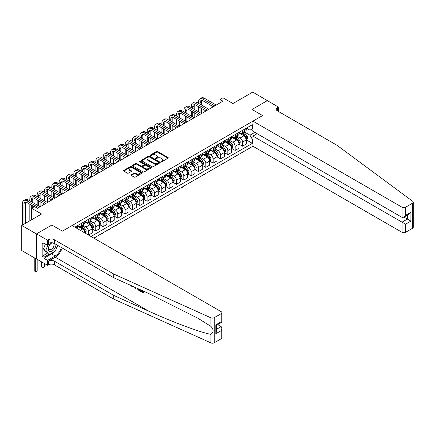 <?xml version="1.0" encoding="UTF-8"?>
<svg xmlns="http://www.w3.org/2000/svg" width="435" height="435" viewBox="0 0 435 435"><rect width="100%" height="100%" fill="white"/><g stroke="black" fill="none" stroke-linecap="round" stroke-linejoin="round"><path stroke-width="0.65" d="M161.102 161.706A0.571 0.332 0 0 0 161.912 161.706L168.035 158.171A0.816 0.473 0 0 0 168.269 157.84A0.816 0.473 0 0 0 168.035 157.508L157.66 151.516A0.816 0.473 0 0 0 156.508 151.516L150.385 155.05A0.571 0.332 0 0 0 151.19 155.518L151.984 155.061A2.61 1.506 0 0 1 155.67 155.061L156.535 155.561A2.61 1.506 0 0 1 157.301 156.622A2.61 1.506 0 0 1 156.535 157.688L155.746 158.144A0.571 0.332 0 0 0 156.551 158.612L157.345 158.155A2.61 1.506 0 0 1 161.032 158.155L161.896 158.655A2.61 1.506 0 0 1 162.657 159.716A2.61 1.506 0 0 1 161.896 160.781L161.102 161.238A0.571 0.332 0 0 0 161.102 161.706L161.102 161.238M131.212 174.739A0.816 0.473 0 0 0 130.973 175.071A0.816 0.473 0 0 0 131.212 175.403L134.121 177.083A0.816 0.473 0 0 0 135.274 177.083L142.071 173.157A0.816 0.473 0 0 0 142.31 172.825A0.816 0.473 0 0 0 142.071 172.494L131.702 166.507A0.816 0.473 0 0 0 130.549 166.507L123.747 170.433A0.816 0.473 0 0 0 123.513 170.765A0.816 0.473 0 0 0 123.747 171.096L127.265 173.125A0.816 0.473 0 0 0 128.417 173.125L131.326 171.444A0.816 0.473 0 0 0 131.566 171.113A0.816 0.473 0 0 0 131.326 170.781L129.581 169.775A2.18 1.256 0 0 1 128.945 168.883A2.18 1.256 0 0 1 130.293 167.72A2.18 1.256 0 0 1 132.664 167.992L139.494 171.934A2.18 1.256 0 0 1 140.135 172.825A2.18 1.256 0 0 1 138.787 173.989A2.18 1.256 0 0 1 136.411 173.717L135.274 173.059A0.816 0.473 0 0 0 134.121 173.059L131.212 174.739L131.212 175.403M267.433 100.708L252.757 92.095L232.942 103.535L222.965 97.772L220.028 99.468L222.965 101.165L37.453 208.267L34.517 206.571L31.581 208.267L31.581 219.789M36.426 233.938L36.545 258.955L36.545 233.872L51.836 225.042L36.426 233.938L21.75 225.466L41.564 214.025L31.581 208.267M267.433 100.572L252.023 109.468L262.588 115.569L62.401 231.143L51.836 225.042L62.401 231.143L72.058 225.569L221.17 311.656A2.49 1.435 0 0 1 221.899 312.673A2.49 1.435 0 0 1 221.17 313.689L214.216 317.708L214.216 342.785A2.49 1.435 180 0 1 210.926 342.905L113.742 299.117L54.304 264.801A4.149 2.398 0 0 0 48.432 264.801L47.551 265.306L36.545 258.955M152.043 166.735A0.816 0.473 0 0 0 153.196 166.735L159.993 162.81A0.816 0.473 0 0 0 160.232 162.478A0.816 0.473 0 0 0 159.993 162.146L149.624 156.16A0.816 0.473 0 0 0 148.471 156.16L141.669 160.085A0.816 0.473 0 0 0 141.429 160.417A0.816 0.473 0 0 0 141.669 160.749L152.043 166.735M139.912 161.831A0.571 0.332 0 0 1 140.489 161.907L151.021 167.992L144.235 171.912A0.816 0.473 0 0 1 143.082 171.912L132.708 165.925L132.708 165.256A0.816 0.473 0 0 0 132.468 165.588A0.816 0.473 0 0 0 132.708 165.925M132.708 165.256L135.622 163.576A0.816 0.473 0 0 1 136.769 163.576L140.978 166.007A0.816 0.473 0 0 0 142.131 166.007L144.061 164.892A0.816 0.473 0 0 0 144.3 164.56A0.816 0.473 0 0 0 144.061 164.223L139.684 161.695A0.571 0.332 0 0 1 140.489 161.233L151.032 167.317A0.816 0.473 0 0 1 151.271 167.654A0.816 0.473 0 0 1 151.032 167.986L151.032 167.317M36.426 259.021L21.75 250.549L21.75 225.466M93.781 238.108L252.931 146.225L402.043 232.312L402.043 222.176L407.383 219.093L407.383 215.124M246.417 128.124L249.967 130.174L252.316 128.82L252.316 124.72L74.847 227.179M252.316 128.82L252.931 128.466M252.931 138.901L252.316 139.26L249.967 135.193L244.127 131.821M246.417 139.956L252.316 143.36L252.316 139.26M252.316 143.36L90.991 236.499M220.028 99.468L220.028 102.856M251.202 129.461L252.931 130.462M249.967 135.193L254.839 132.376M84.885 232.975A3.322 1.919 -120 0 0 82.541 229.006L77.55 226.129M88.408 235.009L88.408 231.039A3.322 1.919 -120 0 0 86.059 226.972L82.688 225.025M88.528 235.074L92.225 232.942L92.225 228.837A3.322 1.919 -120 0 0 89.876 224.77L84.885 221.888M92.312 228.924L95.749 230.909L95.749 226.804A3.322 1.919 -120 0 0 93.4 222.736L90.029 220.79M95.749 230.909L99.566 228.701L99.566 224.601A3.322 1.919 -120 0 0 97.217 220.534L92.225 217.652M99.653 224.688L103.084 226.668L103.084 222.568A3.322 1.919 -120 0 0 100.741 218.5L97.364 216.554M103.084 226.668L106.901 224.465L106.901 220.366A3.322 1.919 -120 0 0 104.552 216.298L99.566 213.416M106.988 220.453L110.425 222.432L110.425 218.332A3.322 1.919 -120 0 0 108.076 214.265L104.704 212.318M110.425 222.432L114.242 220.23L114.242 216.13A3.322 1.919 -120 0 0 111.893 212.062L106.901 209.181M114.329 216.211L117.76 218.196L117.76 214.096A3.322 1.919 -120 0 0 115.416 210.029L112.045 208.082M117.76 218.196L121.577 215.994L121.577 211.894A3.322 1.919 -120 0 0 119.228 207.827L114.242 204.945M121.664 211.975L125.101 213.96L125.101 209.86A3.322 1.919 -120 0 0 122.752 205.793L119.38 203.846M125.101 213.96L128.918 211.758L128.918 207.658A3.322 1.919 -120 0 0 126.569 203.591L121.577 200.709M129.005 207.74L132.441 209.724L132.441 205.624A3.322 1.919 -120 0 0 130.092 201.557L126.721 199.611M132.441 209.724L136.253 207.522L136.253 203.417A3.322 1.919 -120 0 0 133.904 199.35L128.918 196.473M136.345 203.504L139.776 205.489L139.776 201.383A3.322 1.919 -120 0 0 137.427 197.316L134.056 195.369M139.776 205.489L143.593 203.281L143.593 199.181A3.322 1.919 -120 0 0 141.244 195.114L136.253 192.232M143.68 199.268L147.117 201.247L147.117 197.147A3.322 1.919 -120 0 0 144.768 193.08L141.397 191.134M147.117 201.247L150.929 199.045L150.929 194.945A3.322 1.919 -120 0 0 148.585 190.878L143.593 187.996M151.021 195.032L154.452 197.011L154.452 192.912A3.322 1.919 -120 0 0 152.103 188.844L148.732 186.898M154.452 197.011L158.269 194.809L158.269 190.709A3.322 1.919 -120 0 0 155.92 186.642L150.929 183.76M158.356 190.791L161.793 192.776L161.793 188.676A3.322 1.919 -120 0 0 159.444 184.609L156.073 182.662M161.793 192.776L165.61 190.573L165.61 186.474A3.322 1.919 -120 0 0 163.261 182.406L158.269 179.524M165.697 186.555L169.128 188.54L169.128 184.44A3.322 1.919 -120 0 0 166.779 180.373L163.408 178.426M169.128 188.54L172.945 186.338L172.945 182.238A3.322 1.919 -120 0 0 170.596 178.171L165.61 175.289M173.032 182.319L176.469 184.304L176.469 180.204A3.322 1.919 -120 0 0 174.12 176.137L170.748 174.19M176.469 184.304L180.286 182.102L180.286 177.997A3.322 1.919 -120 0 0 177.937 173.929L172.945 171.053M180.373 178.084L183.804 180.068L183.804 175.963A3.322 1.919 -120 0 0 181.46 171.896L178.084 169.949M183.804 180.068L187.621 177.866L187.621 173.761A3.322 1.919 -120 0 0 185.272 169.693L180.286 166.812M187.708 173.848L191.144 175.832L191.144 171.727A3.322 1.919 -120 0 0 188.795 167.66L185.424 165.713M191.144 175.832L194.962 173.625L194.962 169.525A3.322 1.919 -120 0 0 192.613 165.458L187.621 162.576M195.049 169.612L198.48 171.591L198.48 167.491A3.322 1.919 -120 0 0 196.136 163.424L192.765 161.477M198.48 171.591L202.297 169.389L202.297 165.289A3.322 1.919 -120 0 0 199.948 161.222L194.962 158.34M202.384 165.376L205.82 167.355L205.82 163.255A3.322 1.919 -120 0 0 203.471 159.188L200.1 157.242M205.82 167.355L209.637 165.153L209.637 161.053A3.322 1.919 -120 0 0 207.288 156.986L202.297 154.104M209.724 161.135L213.161 163.12L213.161 159.02A3.322 1.919 -120 0 0 210.812 154.952L207.441 153.006M213.161 163.12L216.973 160.917L216.973 156.817A3.322 1.919 -120 0 0 214.624 152.75L209.637 149.868M217.065 156.899L220.496 158.884L220.496 154.784A3.322 1.919 -120 0 0 218.147 150.717L214.776 148.77M220.496 158.884L224.313 156.682L224.313 152.582A3.322 1.919 -120 0 0 221.964 148.514L216.973 145.633M224.4 152.663L227.837 154.648L227.837 150.548A3.322 1.919 -120 0 0 225.488 146.481L222.116 144.534M227.837 154.648L231.648 152.446L231.648 148.34A3.322 1.919 -120 0 0 229.305 144.273L224.313 141.397M231.741 148.427L235.172 150.412L235.172 146.307A3.322 1.919 -120 0 0 232.823 142.24L229.452 140.293M235.172 150.412L238.989 148.204L238.989 144.105A3.322 1.919 -120 0 0 236.64 140.037L231.648 137.155M239.076 144.192L242.512 146.171L242.512 142.071A3.322 1.919 -120 0 0 240.163 138.004L236.792 136.057M242.512 146.171L246.33 143.969L246.33 139.869A3.322 1.919 -120 0 0 243.981 135.802L238.989 132.92M239.076 132.36L240.163 132.99A3.322 1.919 -120 0 0 241.822 133.153A3.322 1.919 -120 0 0 242.512 131.631L242.512 130.38M231.741 136.601L232.823 137.226A3.322 1.919 -120 0 0 234.487 137.389A3.322 1.919 -120 0 0 235.172 135.872L235.172 134.616M224.4 140.837L225.488 141.462A3.322 1.919 -120 0 0 227.146 141.625A3.322 1.919 -120 0 0 227.837 140.108L227.837 138.852M217.065 145.072L218.147 145.698A3.322 1.919 -120 0 0 219.811 145.861A3.322 1.919 -120 0 0 220.496 144.344L220.496 143.088M209.724 149.308L210.812 149.934A3.322 1.919 -120 0 0 212.47 150.102A3.322 1.919 -120 0 0 213.161 148.58L213.161 147.324M202.384 153.544L203.471 154.169A3.322 1.919 -120 0 0 205.135 154.338A3.322 1.919 -120 0 0 205.82 152.815L205.82 151.559M195.049 157.78L196.136 158.411A3.322 1.919 -120 0 0 197.794 158.574A3.322 1.919 -120 0 0 198.48 157.051L198.48 155.801M187.708 162.016L188.795 162.647A3.322 1.919 -120 0 0 190.454 162.81A3.322 1.919 -120 0 0 191.144 161.287L191.144 160.036M180.373 166.257L181.46 166.882A3.322 1.919 -120 0 0 183.119 167.045A3.322 1.919 -120 0 0 183.804 165.528L183.804 164.272M173.032 170.493L174.12 171.118A3.322 1.919 -120 0 0 175.778 171.281A3.322 1.919 -120 0 0 176.469 169.764L176.469 168.508M165.697 174.729L166.779 175.354A3.322 1.919 -120 0 0 168.443 175.517A3.322 1.919 -120 0 0 169.128 174L169.128 172.744M158.356 178.964L159.444 179.59A3.322 1.919 -120 0 0 161.102 179.758A3.322 1.919 -120 0 0 161.793 178.236L161.793 176.98M151.021 183.2L152.103 183.831A3.322 1.919 -120 0 0 153.767 183.994A3.322 1.919 -120 0 0 154.452 182.472L154.452 181.221M143.68 187.436L144.768 188.067A3.322 1.919 -120 0 0 146.426 188.23A3.322 1.919 -120 0 0 147.117 186.707L147.117 185.457M136.345 191.677L137.427 192.303A3.322 1.919 -120 0 0 139.091 192.466A3.322 1.919 -120 0 0 139.776 190.949L139.776 189.693M129.005 195.913L130.092 196.538A3.322 1.919 -120 0 0 131.751 196.702A3.322 1.919 -120 0 0 132.441 195.184L132.441 193.928M121.664 200.149L122.752 200.774A3.322 1.919 -120 0 0 124.415 200.937A3.322 1.919 -120 0 0 125.101 199.42L125.101 198.164M114.329 204.385L115.416 205.01A3.322 1.919 -120 0 0 117.075 205.179A3.322 1.919 -120 0 0 117.76 203.656L117.76 202.4M106.988 208.621L108.076 209.246A3.322 1.919 -120 0 0 109.734 209.414A3.322 1.919 -120 0 0 110.425 207.892L110.425 206.636M99.653 212.856L100.741 213.487A3.322 1.919 -120 0 0 102.399 213.65A3.322 1.919 -120 0 0 103.084 212.128L103.084 210.877M92.312 217.092L93.4 217.723A3.322 1.919 -120 0 0 95.058 217.886A3.322 1.919 -120 0 0 95.749 216.364L95.749 215.113M84.977 221.333L86.059 221.959A3.322 1.919 -120 0 0 87.723 222.122A3.322 1.919 -120 0 0 88.408 220.605L88.408 219.349M77.637 225.569L78.724 226.195A3.322 1.919 -120 0 0 80.383 226.358A3.322 1.919 -120 0 0 81.073 224.841L81.073 223.585M241.822 133.153L245.639 130.951A3.322 1.919 -120 0 0 246.33 129.429L246.33 128.178M234.487 137.389L238.298 135.187A3.322 1.919 -120 0 0 238.989 133.665L238.989 132.414M227.146 141.625L230.963 139.423A3.322 1.919 -120 0 0 231.648 137.906L231.648 136.65M219.811 145.861L223.623 143.659A3.322 1.919 -120 0 0 224.313 142.142L224.313 140.886M212.47 150.102L216.287 147.895A3.322 1.919 -120 0 0 216.973 146.377L216.973 145.121M205.135 154.338L208.947 152.136A3.322 1.919 -120 0 0 209.637 150.613L209.637 149.357M197.794 158.574L201.612 156.372A3.322 1.919 -120 0 0 202.297 154.849L202.297 153.593M190.454 162.81L194.271 160.607A3.322 1.919 -120 0 0 194.962 159.085L194.962 157.834M183.119 167.045L186.936 164.843A3.322 1.919 -120 0 0 187.621 163.321L187.621 162.07M175.778 171.281L179.595 169.079A3.322 1.919 -120 0 0 180.286 167.562L180.286 166.306M168.443 175.517L172.26 173.315A3.322 1.919 -120 0 0 172.945 171.798L172.945 170.542M161.102 179.758L164.919 177.551A3.322 1.919 -120 0 0 165.61 176.034L165.61 174.778M153.767 183.994L157.579 181.792A3.322 1.919 -120 0 0 158.269 180.269L158.269 179.013M146.426 188.23L150.244 186.028A3.322 1.919 -120 0 0 150.929 184.505L150.929 183.255M139.091 192.466L142.903 190.264A3.322 1.919 -120 0 0 143.593 188.741L143.593 187.49M131.751 196.702L135.568 194.499A3.322 1.919 -120 0 0 136.253 192.977L136.253 191.726M124.415 200.937L128.227 198.735A3.322 1.919 -120 0 0 128.918 197.218L128.918 195.962M117.075 205.179L120.892 202.971A3.322 1.919 -120 0 0 121.577 201.454L121.577 200.198M109.734 209.414L113.551 207.212A3.322 1.919 -120 0 0 114.242 205.69L114.242 204.434M102.399 213.65L106.216 211.448A3.322 1.919 -120 0 0 106.901 209.926L106.901 208.669M95.058 217.886L98.875 215.684A3.322 1.919 -120 0 0 99.566 214.161L99.566 212.911M87.723 222.122L91.54 219.92A3.322 1.919 -120 0 0 92.225 218.397L92.225 217.147M80.383 226.358L84.2 224.155A3.322 1.919 -120 0 0 84.885 222.638L84.885 221.382M76.908 228.364A3.322 1.919 -120 0 0 77.55 226.874L77.55 225.618M161.331 161.787L161.896 161.461A2.61 1.506 0 0 0 162.657 160.395L162.657 159.716M157.301 156.622L157.301 157.301A2.61 1.506 0 0 1 156.535 158.367L155.975 158.693M168.024 158.177L157.66 152.196A0.816 0.473 0 0 0 156.508 152.196L150.613 155.6M159.982 162.82L149.624 156.834A0.816 0.473 0 0 0 148.471 156.834L141.679 160.754L141.669 160.085M158.552 162.712A0.571 0.332 0 0 0 158.552 162.244L149.45 156.992A0.571 0.332 0 0 0 148.645 156.992L147.808 157.47A2.61 1.506 0 0 0 147.041 158.536A2.61 1.506 0 0 0 147.808 159.601L154.028 163.196A2.61 1.506 0 0 0 157.72 163.196L158.552 162.712L158.552 163.391A0.571 0.332 0 0 0 158.721 163.158L158.721 162.478M147.041 158.536L147.041 159.215A2.61 1.506 0 0 0 147.808 160.281L147.808 159.601M158.552 163.391L157.72 163.87A2.61 1.506 0 0 1 154.028 163.87L147.808 160.281M132.719 165.931L135.622 164.256L135.622 163.576M144.3 164.56L144.3 165.235A0.816 0.473 0 0 1 144.061 165.572L142.131 166.681A0.816 0.473 0 0 1 140.978 166.681L136.769 164.256A0.816 0.473 0 0 0 135.622 164.256M145.344 168.524A2.18 1.256 0 0 0 147.721 168.796A2.18 1.256 0 0 0 149.064 167.638A2.18 1.256 0 0 0 148.427 166.746L146.019 165.36A0.816 0.473 0 0 0 144.866 165.36L142.936 166.469A0.816 0.473 0 0 0 142.702 166.806A0.816 0.473 0 0 0 142.936 167.138L145.344 168.524L145.344 169.204A2.18 1.256 0 0 0 147.721 169.476A2.18 1.256 0 0 0 149.064 168.312L149.064 167.638M142.702 166.806L142.702 167.48A0.816 0.473 0 0 0 142.936 167.818L142.936 167.138M145.344 169.204L142.936 167.818M140.135 172.825L140.135 173.505A2.18 1.256 0 0 1 138.787 174.669A2.18 1.256 0 0 1 136.411 174.392L135.274 173.739A0.816 0.473 0 0 0 134.121 173.739L131.223 175.408M128.945 168.883L128.945 169.563A2.18 1.256 0 0 0 129.581 170.449L129.581 169.775M131.326 170.781L131.326 171.444L129.581 170.449M142.06 173.163L131.702 167.181A0.816 0.473 0 0 0 130.549 167.181L123.757 171.102L123.747 170.433M246.33 140.005L247.031 139.597L247.618 137.906A2.202 1.272 -120 0 0 246.917 136.03L244.519 132.827A6.351 3.665 -120 0 0 243.823 131.995M241.441 134.333A6.351 3.665 -120 0 0 240.136 132.974M245.726 138.406L246.433 137.998A2.202 1.272 -120 0 0 245.802 136.672L243.404 133.474A6.351 3.665 -120 0 0 242.708 132.642M242.116 132.985A5.274 3.045 60 0 1 242.986 133.969L245.014 136.677M242.007 133.05A6.351 3.665 60 0 1 242.697 133.877L244.291 136.008M213.199 169.166L211.807 170.308L211.513 170.134M211.807 169.965L211.807 170.308M198.599 103.367L198.599 101.67A6.226 3.594 60 0 1 199.888 98.821L201.356 97.973A6.226 3.594 60 0 1 204.472 98.283L216.211 105.058M199.888 98.821A6.226 3.594 60 0 1 203.004 99.131L214.743 105.906M213.275 106.754L203.004 100.822A4.149 2.398 -120 0 0 200.926 100.621A4.149 2.398 -120 0 0 200.067 102.519L200.067 104.215M201.796 100.425A4.149 2.398 -120 0 0 201.535 101.67L201.535 105.058M200.067 107.603L200.067 112.687M201.535 108.451L201.535 113.535L189.796 106.754L188.328 107.603L200.067 114.383M198.599 111.838L198.599 106.754M413.25 202.199L413.25 227.282A2.49 1.435 180 0 1 412.521 228.299L412.521 203.216A2.49 1.435 0 0 0 413.25 202.199A2.49 1.435 0 0 0 412.723 201.313L336.88 145.208L277.443 110.892A4.149 2.398 180 0 1 276.225 109.196A4.149 2.398 180 0 1 277.443 107.499L278.324 106.994L267.313 100.637L252.023 109.468L262.588 115.569L252.931 121.142L252.931 131.278L402.043 217.364L402.043 207.234A2.49 1.435 0 0 0 405.567 207.234L412.521 203.216M257.101 133.681L252.931 136.09L405.567 224.21L405.567 232.312L412.521 228.299M252.931 136.09L252.931 146.225M278.324 106.994L278.324 111.398M252.931 121.142L402.043 207.234M405.567 232.312A2.49 1.435 180 0 1 402.043 232.312M403.946 217.108L410.906 221.127L405.567 224.21M405.567 207.234L405.567 215.33L403.805 217.19L402.043 217.364M405.567 215.33L410.906 212.247L409.145 214.107L403.805 217.19M142.702 291.733L141.065 290.787L140.717 290.988L142.702 292.135L142.702 290.885L142 290.477M143.202 291.02L143.197 292.891L143.463 292.739A10.815 6.242 120 0 0 143.648 291.222M139.95 289.552L139.95 291.015L140.211 290.863A10.815 6.242 120 0 0 140.369 289.743M113.742 299.117L113.742 295.403L54.304 261.087A4.149 2.398 0 0 0 48.432 261.087L55.212 257.172A10.815 6.242 120 0 0 62.172 247.977M113.742 295.403L148.765 311.183C173.386 322.384 200.568 332.514 210.926 334.346C213.802 332.155 213.802 329.502 210.926 326.38L198.007 318.3L148.765 293.527L113.742 277.748L54.304 243.431A4.149 2.398 0 0 0 48.432 243.431L48.432 239.718L47.551 240.229L36.545 233.872M135.834 287.698L135.508 288.454L136.057 287.801M113.742 277.748L113.742 274.034L54.304 239.718A4.149 2.398 0 0 0 48.432 239.718M221.17 338.773L221.17 330.671L221.899 328.218L221.899 337.756A2.49 1.435 180 0 1 221.17 338.773L214.216 342.785M210.926 326.38L210.926 317.822L113.742 274.034M54.19 251.783A9.342 5.394 -60 0 1 51.602 253.888L43.94 258.308L43.94 257.226L48.611 254.529M44.881 243.6L43.94 244.144L42.179 243.127L42.179 256.21L43.94 257.226M43.94 244.144L43.94 243.056L47.551 245.139L47.551 240.229M47.551 265.306L47.551 260.391L55.212 255.97A9.342 5.394 120 0 0 61.378 247.515M43.94 258.308L47.551 260.391M217.734 324.619L221.17 326.603L221.899 328.218M51.716 242.735L47.551 245.139M210.926 317.822A2.49 1.435 0 0 0 214.216 317.708M57.768 245.432A9.342 5.394 -60 0 1 56.044 249.337M42.179 256.21L46.849 253.513M221.17 330.671L215.831 333.754L216.559 331.301L216.559 325.298L221.899 322.21L221.899 312.673M215.831 333.754L215.831 324.874C216.782 325.423 216.782 325.423 215.831 324.874L221.17 321.791C222.122 322.34 222.122 322.34 221.17 321.791L221.17 313.689M131.723 285.849L132.077 286.007M132.963 286.409L131.734 286.322L130.815 285.442M135.508 288.454L134.948 288.128L134.676 287.182M134.97 286.866L135.231 287.823L135.47 287.209M139.95 291.015L138.123 289.9L137.177 288.307M137.667 288.525L138.156 289.427L139.45 290.259L139.45 289.329M138.156 289.427L138.515 289.221L139.086 289.645L138.738 289.846M139.45 289.857L139.086 289.645M143.197 292.891L140.717 291.461L140.717 290.988M238.989 144.241L239.696 143.833L240.278 142.142A2.202 1.272 -120 0 0 239.576 140.266L237.178 137.063A6.351 3.665 -120 0 0 236.488 136.237M234.101 138.575A6.351 3.665 -120 0 0 232.801 137.21M238.385 142.642L239.092 142.234A2.202 1.272 -120 0 0 238.462 140.913L236.064 137.71A6.351 3.665 -120 0 0 235.373 136.878M234.78 137.221A5.274 3.045 60 0 1 235.645 138.205L237.673 140.913M234.666 137.286A6.351 3.665 60 0 1 235.362 138.112L236.955 140.244M205.858 173.402L204.472 174.544L204.178 174.375M204.472 174.201L204.472 174.544M231.648 148.476L232.355 148.074L232.942 146.377A2.202 1.272 -120 0 0 232.241 144.502L229.843 141.299A6.351 3.665 -120 0 0 229.147 140.472M226.76 142.81A6.351 3.665 -120 0 0 225.46 141.446M231.05 146.878L231.752 146.47A2.202 1.272 -120 0 0 231.126 145.149L228.728 141.946A6.351 3.665 -120 0 0 228.032 141.114M227.44 141.457A5.274 3.045 60 0 1 228.31 142.441L230.338 145.149M227.331 141.522A6.351 3.665 60 0 1 228.022 142.354L229.615 144.48M198.523 177.638L197.718 178.442L196.837 178.611M197.131 178.437L197.131 178.78M224.313 152.712L225.015 152.31L225.602 150.613A2.202 1.272 -120 0 0 224.9 148.737L222.502 145.54A6.351 3.665 -120 0 0 221.812 144.708M219.425 147.046A6.351 3.665 -120 0 0 218.125 145.687M223.71 151.114L224.416 150.706A2.202 1.272 -120 0 0 223.786 149.384L221.388 146.182A6.351 3.665 -120 0 0 220.697 145.35M220.105 145.692A5.274 3.045 60 0 1 220.969 146.677L222.997 149.384M219.99 145.758A6.351 3.665 60 0 1 220.681 146.59L222.28 148.716M191.183 181.874L190.383 182.678L189.502 182.847M189.796 182.678L189.796 183.015M191.264 107.603L191.264 105.906A6.226 3.594 60 0 1 192.553 103.057L194.021 102.209A6.226 3.594 60 0 1 197.131 102.519L208.871 109.299M192.553 103.057A6.226 3.594 60 0 1 195.663 103.367L207.408 110.142M205.94 110.99L195.663 105.058A4.149 2.398 -120 0 0 193.591 104.857A4.149 2.398 -120 0 0 192.727 106.754L192.727 108.451M194.456 104.661A4.149 2.398 -120 0 0 194.195 105.906L194.195 109.299M192.727 111.838L192.727 116.923M194.195 112.687L194.195 117.771L182.455 110.99L180.987 111.838L192.727 118.619M191.264 116.074L191.264 110.99M198.599 115.226L188.328 109.299A4.149 2.398 -120 0 0 186.251 109.093A4.149 2.398 -120 0 0 185.392 110.99L185.392 112.687M187.121 108.902A4.149 2.398 -120 0 0 186.86 110.142L186.86 113.535M185.392 116.074L185.392 121.158M186.86 116.923L186.86 122.007L175.12 115.226L173.652 116.074L185.392 122.855M183.923 120.31L183.923 115.226M183.923 111.838L183.923 110.142A6.226 3.594 60 0 1 185.212 107.293A6.226 3.594 60 0 1 188.328 107.603M185.212 107.293L186.68 106.444A6.226 3.594 60 0 1 189.796 106.754M191.264 119.467L180.987 113.535A4.149 2.398 -120 0 0 178.91 113.328A4.149 2.398 -120 0 0 178.051 115.226L178.051 116.923M179.78 113.138A4.149 2.398 -120 0 0 179.519 114.383L179.519 117.771M178.051 120.31L178.051 125.394M179.519 121.158L179.519 126.242L167.779 119.467L166.311 120.31L178.051 127.091M176.583 124.551L176.583 119.467M176.583 116.074L176.583 114.383A6.226 3.594 60 0 1 177.877 111.529A6.226 3.594 60 0 1 180.987 111.838M177.877 111.529L179.345 110.686A6.226 3.594 60 0 1 182.455 110.99M216.973 156.953L217.679 156.546L218.267 154.849A2.202 1.272 -120 0 0 217.565 152.979L215.167 149.776A6.351 3.665 -120 0 0 214.471 148.944M212.084 151.282A6.351 3.665 -120 0 0 210.785 149.923M216.374 155.349L217.076 154.942A2.202 1.272 -120 0 0 216.451 153.62L214.047 150.418A6.351 3.665 -120 0 0 213.357 149.591M212.764 149.928A5.274 3.045 60 0 1 213.628 150.912L215.662 153.626M212.65 149.993A6.351 3.665 60 0 1 213.346 150.825L214.939 152.951M183.847 186.109L183.043 186.914L182.162 187.083M182.455 186.914L182.455 187.251M183.923 123.703L173.652 117.771A4.149 2.398 -120 0 0 171.575 117.564A4.149 2.398 -120 0 0 170.716 119.467L170.716 121.158M172.445 117.374A4.149 2.398 -120 0 0 172.184 118.619L172.184 122.007M170.716 124.551L170.716 129.635M172.184 125.394L172.184 130.478L160.439 123.703L158.976 124.551L170.716 131.326M169.248 128.787L169.248 123.703M169.248 120.31L169.248 118.619A6.226 3.594 60 0 1 170.536 115.77A6.226 3.594 60 0 1 173.652 116.074M170.536 115.77L172.004 114.922A6.226 3.594 60 0 1 175.12 115.226M50.873 243.225A5.394 3.116 120 0 0 48.388 248.418A5.394 3.116 120 0 0 50.281 251.517A5.394 3.116 120 0 0 56.006 244.41M52.559 242.828A3.692 2.131 120 0 0 49.34 245.731A3.692 2.131 120 0 0 49.644 249.396A3.692 2.131 120 0 0 50.188 249.565A3.692 2.131 120 0 0 53.538 246.89A3.692 2.131 120 0 0 53.402 243.034M57.599 245.335L55.359 251.109L49.019 254.769L46.67 253.409L43.5 248.902L45.436 243.921M49.019 254.769L45.849 250.255L47.921 244.927M43.5 248.902L45.849 250.255M209.637 161.189L210.339 160.781L210.926 159.085A2.202 1.272 -120 0 0 210.225 157.214L207.827 154.012A6.351 3.665 -120 0 0 207.136 153.18M204.749 155.518A6.351 3.665 -120 0 0 203.45 154.159M209.034 159.585L209.741 159.183A2.202 1.272 -120 0 0 209.11 157.856L206.712 154.653A6.351 3.665 -120 0 0 206.016 153.827M205.429 154.164A5.274 3.045 60 0 1 206.293 155.148L208.321 157.861M205.315 154.229A6.351 3.665 60 0 1 206.005 155.061L207.604 157.193M176.507 190.345L175.12 191.487L174.821 191.318M175.12 191.15L175.12 191.487M202.297 165.425L203.004 165.017L203.591 163.321A2.202 1.272 -120 0 0 202.889 161.45L200.486 158.248A6.351 3.665 -120 0 0 199.795 157.416M197.408 159.754A6.351 3.665 -120 0 0 196.109 158.394M201.699 163.821L202.4 163.419A2.202 1.272 -120 0 0 201.769 162.092L199.371 158.889A6.351 3.665 -120 0 0 198.681 158.063M198.088 158.405A5.274 3.045 60 0 1 198.953 159.389L200.986 162.097M197.974 158.47A6.351 3.665 60 0 1 198.67 159.297L200.263 161.428M169.166 194.586L167.779 195.728L167.486 195.554M167.779 195.386L167.779 195.728M194.962 169.661L195.663 169.253L196.25 167.562A2.202 1.272 -120 0 0 195.549 165.686L193.151 162.483A6.351 3.665 -120 0 0 192.455 161.657M190.073 163.99A6.351 3.665 -120 0 0 188.774 162.63M194.358 168.062L195.065 167.654A2.202 1.272 -120 0 0 194.434 166.328L192.036 163.13A6.351 3.665 -120 0 0 191.34 162.298M190.753 162.641A5.274 3.045 60 0 1 191.617 163.625L193.646 166.333M190.639 162.706A6.351 3.665 60 0 1 191.329 163.533L192.928 165.664M161.831 198.822L160.439 199.964L160.145 199.79M160.439 199.621L160.439 199.964M187.621 173.897L188.328 173.489L188.915 171.798A2.202 1.272 -120 0 0 188.214 169.922L185.81 166.719A6.351 3.665 -120 0 0 185.12 165.893M182.733 168.231A6.351 3.665 -120 0 0 181.433 166.866M187.023 172.298L187.724 171.89A2.202 1.272 -120 0 0 187.093 170.569L184.696 167.366A6.351 3.665 -120 0 0 184.005 166.534M183.412 166.877A5.274 3.045 60 0 1 184.277 167.861L186.31 170.569M183.298 166.942A6.351 3.665 60 0 1 183.994 167.774L185.587 169.9M154.49 203.058L153.691 203.863L152.81 204.031M153.104 203.857L153.104 204.2M180.286 178.132L180.987 177.73L181.574 176.034A2.202 1.272 -120 0 0 180.873 174.158L178.475 170.955A6.351 3.665 -120 0 0 177.779 170.128M175.397 172.467A6.351 3.665 -120 0 0 174.098 171.102M179.682 176.534L180.389 176.126A2.202 1.272 -120 0 0 179.758 174.805L177.36 171.602A6.351 3.665 -120 0 0 176.664 170.77M176.077 171.113A5.274 3.045 60 0 1 176.942 172.097L178.97 174.805M175.963 171.178A6.351 3.665 60 0 1 176.653 172.01L178.247 174.136M147.155 207.294L146.35 208.099L145.469 208.267M145.763 208.099L145.763 208.436M176.583 127.939L166.311 122.007A4.149 2.398 -120 0 0 164.234 121.8A4.149 2.398 -120 0 0 163.375 123.703L163.375 125.394M165.104 121.61A4.149 2.398 -120 0 0 164.843 122.855L164.843 126.242M163.375 128.787L163.375 133.871M164.843 129.635L164.843 134.719L153.104 127.939L151.636 128.787L163.375 135.562M161.907 133.023L161.907 127.939M161.907 124.551L161.907 122.855A6.226 3.594 60 0 1 163.201 120.006A6.226 3.594 60 0 1 166.311 120.31M163.201 120.006L164.664 119.157A6.226 3.594 60 0 1 167.779 119.467M169.248 132.175L158.976 126.242A4.149 2.398 -120 0 0 156.899 126.036A4.149 2.398 -120 0 0 156.04 127.939L156.04 129.635M157.764 125.845A4.149 2.398 -120 0 0 157.508 127.091L157.508 130.478M156.04 133.023L156.04 138.107M157.508 133.871L157.508 138.955L145.763 132.175L144.295 133.023L156.04 139.804M154.572 137.259L154.572 132.175M154.572 128.787L154.572 127.091A6.226 3.594 60 0 1 155.86 124.241A6.226 3.594 60 0 1 158.976 124.551M155.86 124.241L157.329 123.393A6.226 3.594 60 0 1 160.439 123.703M161.907 136.411L151.636 130.478A4.149 2.398 -120 0 0 149.558 130.277A4.149 2.398 -120 0 0 148.699 132.175L148.699 133.871M150.428 130.081A4.149 2.398 -120 0 0 150.167 131.326L150.167 134.719M148.699 137.259L148.699 142.343M150.167 138.107L150.167 143.191L138.428 136.411L136.96 137.259L148.699 144.039M147.231 141.495L147.231 136.411M147.231 133.023L147.231 131.326A6.226 3.594 60 0 1 148.52 128.477A6.226 3.594 60 0 1 151.636 128.787M148.52 128.477L149.988 127.629A6.226 3.594 60 0 1 153.104 127.939M154.572 140.646L144.295 134.719A4.149 2.398 -120 0 0 142.223 134.513A4.149 2.398 -120 0 0 141.364 136.411L141.364 138.107M143.088 134.323A4.149 2.398 -120 0 0 142.832 135.562L142.832 138.955M141.364 141.495L141.364 146.579M142.832 142.343L142.832 147.427L131.087 140.646L129.619 141.495L141.364 148.275M139.896 145.73L139.896 140.646M139.896 137.259L139.896 135.562A6.226 3.594 60 0 1 141.185 132.713A6.226 3.594 60 0 1 144.295 133.023M141.185 132.713L142.653 131.865A6.226 3.594 60 0 1 145.763 132.175M147.231 144.888L136.96 138.955A4.149 2.398 -120 0 0 134.883 138.749A4.149 2.398 -120 0 0 134.023 140.646L134.023 142.343M135.753 138.558A4.149 2.398 -120 0 0 135.492 139.804L135.492 143.191M134.023 145.73L134.023 150.814M135.492 146.579L135.492 151.663L123.752 144.888L122.284 145.73L134.023 152.511M132.555 149.972L132.555 144.888M132.555 141.495L132.555 139.804A6.226 3.594 60 0 1 133.844 136.949A6.226 3.594 60 0 1 136.96 137.259M133.844 136.949L135.312 136.106A6.226 3.594 60 0 1 138.428 136.411M172.945 182.374L173.652 181.966L174.239 180.269A2.202 1.272 -120 0 0 173.532 178.399L171.134 175.196A6.351 3.665 -120 0 0 170.444 174.364M168.057 176.702A6.351 3.665 -120 0 0 166.757 175.343M172.347 180.77L173.048 180.362A2.202 1.272 -120 0 0 172.418 179.041L170.02 175.838A6.351 3.665 -120 0 0 169.329 175.006M168.736 175.349A5.274 3.045 60 0 1 169.601 176.333L171.629 179.041M168.622 175.414A6.351 3.665 60 0 1 169.318 176.246L170.911 178.372M139.814 211.53L139.015 212.334L138.134 212.503M138.428 212.334L138.428 212.671M139.896 149.123L129.619 143.191A4.149 2.398 -120 0 0 127.547 142.984A4.149 2.398 -120 0 0 126.688 144.888L126.688 146.579M128.412 142.794A4.149 2.398 -120 0 0 128.151 144.039L128.151 147.427M126.688 149.972L126.688 155.056M128.151 150.814L128.151 155.899L116.411 149.123L114.943 149.972L126.688 156.747M125.22 154.208L125.22 149.123M125.22 145.73L125.22 144.039A6.226 3.594 60 0 1 126.509 141.185A6.226 3.594 60 0 1 129.619 141.495M126.509 141.185L127.977 140.342A6.226 3.594 60 0 1 131.087 140.646M165.61 186.61L166.311 186.202L166.899 184.505A2.202 1.272 -120 0 0 166.197 182.635L163.799 179.432A6.351 3.665 -120 0 0 163.103 178.6M160.722 180.938A6.351 3.665 -120 0 0 159.417 179.579M165.006 185.005L165.713 184.598A2.202 1.272 -120 0 0 165.083 183.276L162.685 180.074A6.351 3.665 -120 0 0 161.989 179.247M161.396 179.584A5.274 3.045 60 0 1 162.266 180.568L164.294 183.282M161.287 179.65A6.351 3.665 60 0 1 161.978 180.481L163.571 182.613M132.479 215.765L131.674 216.57L130.794 216.739M131.087 216.57L131.087 216.907M132.555 153.359L122.284 147.427A4.149 2.398 -120 0 0 120.207 147.22A4.149 2.398 -120 0 0 119.348 149.123L119.348 150.814M121.077 147.03A4.149 2.398 -120 0 0 120.816 148.275L120.816 151.663M119.348 154.208L119.348 159.292M120.816 155.056L120.816 160.134L109.076 153.359L107.608 154.208L119.348 160.983M117.88 158.443L117.88 153.359M117.88 149.972L117.88 148.275A6.226 3.594 60 0 1 119.168 145.426A6.226 3.594 60 0 1 122.284 145.73M119.168 145.426L120.636 144.578A6.226 3.594 60 0 1 123.752 144.888M158.269 190.845L158.976 190.438L159.558 188.741A2.202 1.272 -120 0 0 158.857 186.871L156.459 183.668A6.351 3.665 -120 0 0 155.768 182.836M153.381 185.174A6.351 3.665 -120 0 0 152.081 183.815M157.666 189.241L158.373 188.839A2.202 1.272 -120 0 0 157.742 187.512L155.344 184.309A6.351 3.665 -120 0 0 154.653 183.483M154.061 183.82A5.274 3.045 60 0 1 154.925 184.804L156.953 187.518M153.946 183.891A6.351 3.665 60 0 1 154.637 184.717L156.236 186.849M125.139 220.007L124.339 220.806L123.458 220.975M123.752 220.806L123.752 221.143M125.22 157.595L114.943 151.663A4.149 2.398 -120 0 0 112.872 151.456A4.149 2.398 -120 0 0 112.007 153.359L112.007 155.056M113.736 151.266A4.149 2.398 -120 0 0 113.475 152.511L113.475 155.899M112.007 158.443L112.007 163.527M113.475 159.292L113.475 164.376L101.736 157.595L100.267 158.443L112.007 165.218M110.544 162.679L110.544 157.595M110.544 154.208L110.544 152.511A6.226 3.594 60 0 1 111.833 149.662A6.226 3.594 60 0 1 114.943 149.972M111.833 149.662L113.301 148.814A6.226 3.594 60 0 1 116.411 149.123M150.929 195.081L151.636 194.673L152.223 192.977A2.202 1.272 -120 0 0 151.521 191.106L149.123 187.904A6.351 3.665 -120 0 0 148.427 187.072M146.04 189.41A6.351 3.665 -120 0 0 144.741 188.05M150.331 193.483L151.032 193.075A2.202 1.272 -120 0 0 150.407 191.748L148.009 188.551A6.351 3.665 -120 0 0 147.313 187.719M146.72 188.061A5.274 3.045 60 0 1 147.59 189.046L149.618 191.753M146.606 188.127A6.351 3.665 60 0 1 147.302 188.953L148.895 191.085M117.803 224.242L116.411 225.384L116.118 225.21M116.411 225.042L116.411 225.384M117.88 161.831L107.608 155.899A4.149 2.398 -120 0 0 105.531 155.697A4.149 2.398 -120 0 0 104.672 157.595L104.672 159.292M106.401 155.502A4.149 2.398 -120 0 0 106.14 156.747L106.14 160.134M104.672 162.679L104.672 167.763M106.14 163.527L106.14 168.611L94.4 161.831L92.932 162.679L104.672 169.46M103.204 166.915L103.204 161.831M103.204 158.443L103.204 156.747A6.226 3.594 60 0 1 104.492 153.898A6.226 3.594 60 0 1 107.608 154.208M104.492 153.898L105.961 153.049A6.226 3.594 60 0 1 109.076 153.359M143.593 199.317L144.295 198.909L144.882 197.218A2.202 1.272 -120 0 0 144.181 195.342L141.783 192.139A6.351 3.665 -120 0 0 141.092 191.313M138.705 193.651A6.351 3.665 -120 0 0 137.406 192.286M142.99 197.718L143.697 197.311A2.202 1.272 -120 0 0 143.066 195.989L140.668 192.787A6.351 3.665 -120 0 0 139.978 191.955M139.385 192.297A5.274 3.045 60 0 1 140.249 193.281L142.278 195.989M139.271 192.362A6.351 3.665 60 0 1 139.961 193.189L141.56 195.32M110.463 228.478L109.076 229.62L108.783 229.452M109.076 229.278L109.076 229.62M110.544 166.067L100.267 160.134A4.149 2.398 -120 0 0 98.19 159.933A4.149 2.398 -120 0 0 97.331 161.831L97.331 163.527M99.06 159.737A4.149 2.398 -120 0 0 98.799 160.983L98.799 164.376M97.331 166.915L97.331 171.999M98.799 167.763L98.799 172.847L87.06 166.067L85.592 166.915L97.331 173.695M95.863 171.151L95.863 166.067M95.863 162.679L95.863 160.983A6.226 3.594 60 0 1 97.157 158.133A6.226 3.594 60 0 1 100.267 158.443M97.157 158.133L98.62 157.285A6.226 3.594 60 0 1 101.736 157.595M136.253 203.553L136.96 203.145L137.547 201.454A2.202 1.272 -120 0 0 136.846 199.578L134.448 196.375A6.351 3.665 -120 0 0 133.752 195.549M131.365 197.887A6.351 3.665 -120 0 0 130.065 196.522M135.655 201.954L136.356 201.546A2.202 1.272 -120 0 0 135.731 200.225L133.327 197.022A6.351 3.665 -120 0 0 132.637 196.19M132.044 196.533A5.274 3.045 60 0 1 132.909 197.517L134.942 200.225M131.93 196.598A6.351 3.665 60 0 1 132.626 197.43L134.219 199.556M103.128 232.714L102.323 233.519L101.442 233.687M101.736 233.513L101.736 233.856M103.204 170.302L92.932 164.376A4.149 2.398 -120 0 0 90.855 164.169A4.149 2.398 -120 0 0 89.996 166.067L89.996 167.763M91.725 163.979A4.149 2.398 -120 0 0 91.464 165.218L91.464 168.611M89.996 171.151L89.996 176.235M91.464 171.999L91.464 177.083L79.719 170.302L78.256 171.151L89.996 177.931M88.528 175.387L88.528 170.302M88.528 166.915L88.528 165.218A6.226 3.594 60 0 1 89.817 162.369A6.226 3.594 60 0 1 92.932 162.679M89.817 162.369L91.285 161.521A6.226 3.594 60 0 1 94.4 161.831M128.918 207.789L129.619 207.386L130.206 205.69A2.202 1.272 -120 0 0 129.505 203.814L127.107 200.617A6.351 3.665 -120 0 0 126.416 199.785M124.029 202.123A6.351 3.665 -120 0 0 122.73 200.763M128.314 206.19L129.021 205.782A2.202 1.272 -120 0 0 128.39 204.461L125.992 201.258A6.351 3.665 -120 0 0 125.296 200.426M124.709 200.769A5.274 3.045 60 0 1 125.574 201.753L127.602 204.461M124.595 200.834A6.351 3.665 60 0 1 125.285 201.666L126.884 203.792M95.787 236.95L94.4 238.092L94.101 237.923M94.4 237.755L94.4 238.092M121.577 212.03L122.284 211.622L122.871 209.926A2.202 1.272 -120 0 0 122.17 208.055L119.766 204.852A6.351 3.665 -120 0 0 119.076 204.02M116.689 206.359A6.351 3.665 -120 0 0 115.389 204.999M120.979 210.426L121.68 210.018A2.202 1.272 -120 0 0 121.05 208.697L118.652 205.494A6.351 3.665 -120 0 0 117.961 204.667M117.368 205.005A5.274 3.045 60 0 1 118.233 205.989L120.267 208.702M117.254 205.07A6.351 3.665 60 0 1 117.95 205.902L119.543 208.028M114.242 216.266L114.943 215.858L115.531 214.161A2.202 1.272 -120 0 0 114.829 212.291L112.431 209.088A6.351 3.665 -120 0 0 111.735 208.256M109.354 210.594A6.351 3.665 -120 0 0 108.054 209.235M113.638 214.662L114.345 214.259A2.202 1.272 -120 0 0 113.714 212.933L111.316 209.73A6.351 3.665 -120 0 0 110.62 208.903M110.033 209.24A5.274 3.045 60 0 1 110.898 210.225L112.926 212.938M109.919 209.306A6.351 3.665 60 0 1 110.61 210.138L112.203 212.269M106.901 220.501L107.608 220.094L108.195 218.397A2.202 1.272 -120 0 0 107.489 216.527L105.091 213.324A6.351 3.665 -120 0 0 104.4 212.492M102.013 214.83A6.351 3.665 -120 0 0 100.713 213.471M106.303 218.897L107.005 218.495A2.202 1.272 -120 0 0 106.374 217.168L103.976 213.966A6.351 3.665 -120 0 0 103.285 213.139M102.693 213.482A5.274 3.045 60 0 1 103.557 214.466L105.591 217.174M102.578 213.547A6.351 3.665 60 0 1 103.274 214.373L104.868 216.505M99.566 224.737L100.267 224.329L100.855 222.638A2.202 1.272 -120 0 0 100.153 220.762L97.755 217.56A6.351 3.665 -120 0 0 97.059 216.733M94.678 219.066A6.351 3.665 -120 0 0 93.378 217.707M98.962 223.139L99.669 222.731A2.202 1.272 -120 0 0 99.039 221.404L96.641 218.207A6.351 3.665 -120 0 0 95.945 217.375M95.357 217.717A5.274 3.045 60 0 1 96.222 218.702L98.25 221.41M95.243 217.783A6.351 3.665 60 0 1 95.934 218.609L97.527 220.741M92.225 228.973L92.932 228.565L93.52 226.874A2.202 1.272 -120 0 0 92.813 224.998L90.415 221.796A6.351 3.665 -120 0 0 89.724 220.969M87.337 223.307A6.351 3.665 -120 0 0 86.038 221.942M91.627 227.374L92.329 226.967A2.202 1.272 -120 0 0 91.698 225.645L89.3 222.443A6.351 3.665 -120 0 0 88.609 221.611M88.017 221.953A5.274 3.045 60 0 1 88.881 222.937L90.91 225.645M87.903 222.019A6.351 3.665 60 0 1 88.599 222.85L90.192 224.977M85.091 233.095L85.592 232.807L86.179 231.11A2.202 1.272 -120 0 0 85.477 229.234L83.08 226.031A6.351 3.665 -120 0 0 82.384 225.205M80.002 227.543A6.351 3.665 -120 0 0 78.697 226.178M84.287 231.61L84.994 231.202A2.202 1.272 -120 0 0 84.363 229.881L81.965 226.678A6.351 3.665 -120 0 0 81.269 225.847M80.676 226.189A5.274 3.045 60 0 1 81.546 227.173L83.574 229.881M80.567 226.254A6.351 3.665 60 0 1 81.258 227.086L82.851 229.212M43.032 262.696L43.032 267.378L44.5 266.53L44.5 263.545M44.5 266.53L43.032 267.748L41.564 266.53L41.564 261.848M41.564 266.53L43.032 267.378L43.032 267.748M35.692 258.597L35.692 271.614L37.16 270.766L37.16 259.309M37.16 270.766L35.692 271.984L34.224 270.766L34.224 257.748M34.224 270.766L35.692 271.614L35.692 271.984M95.863 174.544L85.592 168.611A4.149 2.398 -120 0 0 83.515 168.405A4.149 2.398 -120 0 0 82.655 170.302L82.655 171.999M84.385 168.214A4.149 2.398 -120 0 0 84.124 169.46L84.124 172.847M82.655 175.387L82.655 180.471M84.124 176.235L84.124 181.319L72.384 174.544L70.916 175.387L82.655 182.167M81.187 179.628L81.187 174.544M81.187 171.151L81.187 169.46A6.226 3.594 60 0 1 82.476 166.605A6.226 3.594 60 0 1 85.592 166.915M82.476 166.605L83.944 165.762A6.226 3.594 60 0 1 87.06 166.067M88.528 178.78L78.256 172.847A4.149 2.398 -120 0 0 76.179 172.641A4.149 2.398 -120 0 0 75.32 174.544L75.32 176.235M77.044 172.45A4.149 2.398 -120 0 0 76.788 173.695L76.788 177.083M75.32 179.628L75.32 184.712M76.788 180.471L76.788 185.555L65.043 178.78L63.575 179.628L75.32 186.403M73.852 183.864L73.852 178.78M73.852 175.387L73.852 173.695A6.226 3.594 60 0 1 75.141 170.846A6.226 3.594 60 0 1 78.256 171.151M75.141 170.846L76.609 169.998A6.226 3.594 60 0 1 79.719 170.302M81.187 183.015L70.916 177.083A4.149 2.398 -120 0 0 68.839 176.876A4.149 2.398 -120 0 0 67.98 178.78L67.98 180.471M69.709 176.686A4.149 2.398 -120 0 0 69.448 177.931L69.448 181.319M67.98 183.864L67.98 188.948M69.448 184.712L69.448 189.796L57.708 183.015L56.24 183.864L67.98 190.639M66.511 188.099L66.511 183.015M66.511 179.628L66.511 177.931A6.226 3.594 60 0 1 67.8 175.082A6.226 3.594 60 0 1 70.916 175.387M67.8 175.082L69.268 174.234A6.226 3.594 60 0 1 72.384 174.544M73.852 187.251L63.575 181.319A4.149 2.398 -120 0 0 61.504 181.112A4.149 2.398 -120 0 0 60.644 183.015L60.644 184.712M62.368 180.922A4.149 2.398 -120 0 0 62.113 182.167L62.113 185.555M60.644 188.099L60.644 193.183M62.113 188.948L62.113 194.032M59.176 192.335L59.176 187.251M59.176 183.864L59.176 182.167A6.226 3.594 60 0 1 60.465 179.318A6.226 3.594 60 0 1 63.575 179.628M60.465 179.318L61.933 178.47A6.226 3.594 60 0 1 65.043 178.78M66.511 191.487L56.24 185.555A4.149 2.398 -120 0 0 54.163 185.353A4.149 2.398 -120 0 0 53.304 187.251L53.304 188.948M55.033 185.158A4.149 2.398 -120 0 0 54.772 186.403L54.772 189.796M53.304 192.335L53.304 197.419M54.772 193.183L54.772 198.268L43.032 191.487L41.564 192.335L53.304 199.116M51.836 196.571L51.836 191.487M51.836 188.099L51.836 186.403A6.226 3.594 60 0 1 53.124 183.554A6.226 3.594 60 0 1 56.24 183.864M53.124 183.554L54.593 182.705A6.226 3.594 60 0 1 57.708 183.015M44.5 192.335L44.5 190.639A6.226 3.594 60 0 1 45.789 187.79L47.257 186.941A6.226 3.594 60 0 1 50.368 187.251L62.107 194.032M45.789 187.79A6.226 3.594 60 0 1 48.899 188.099L60.644 194.88M59.176 195.723L48.899 189.796A4.149 2.398 -120 0 0 46.828 189.589A4.149 2.398 -120 0 0 45.969 191.487L45.969 193.183M47.692 189.399A4.149 2.398 -120 0 0 47.431 190.639L47.431 194.032M45.969 196.571L45.969 201.655M47.431 197.419L47.431 202.503L35.692 195.723L34.224 196.571L45.963 203.352M44.5 200.807L44.5 195.723M51.836 199.964L41.564 194.032A4.149 2.398 -120 0 0 39.487 193.825A4.149 2.398 -120 0 0 38.628 195.723L38.628 197.419M40.357 193.635A4.149 2.398 -120 0 0 40.096 194.88L40.096 198.268M38.628 200.807L38.628 205.891M40.096 201.655L40.096 206.739L28.357 199.964L26.888 200.807L38.628 207.587M37.16 205.048L37.16 199.964M37.16 196.571L37.16 194.88A6.226 3.594 60 0 1 38.449 192.025A6.226 3.594 60 0 1 41.564 192.335M38.449 192.025L39.917 191.183A6.226 3.594 60 0 1 43.032 191.487M44.5 204.2L34.224 198.268A4.149 2.398 -120 0 0 32.152 198.061A4.149 2.398 -120 0 0 31.287 199.964L31.287 201.655M33.016 197.871A4.149 2.398 -120 0 0 32.755 199.116L32.755 202.503M31.287 205.048L31.287 219.958M32.755 205.891L32.755 207.587M29.825 220.806L29.825 204.2M29.825 200.807L29.825 199.116A6.226 3.594 60 0 1 31.113 196.261A6.226 3.594 60 0 1 34.224 196.571M31.113 196.261L32.581 195.418A6.226 3.594 60 0 1 35.692 195.723M34.224 206.739L26.888 202.503A4.149 2.398 -120 0 0 24.811 202.297A4.149 2.398 -120 0 0 23.952 204.2L23.952 224.194M25.681 202.106A4.149 2.398 -120 0 0 25.42 203.352L25.42 223.345M22.484 225.042L22.484 203.352A6.226 3.594 60 0 1 23.773 200.502A6.226 3.594 60 0 1 26.888 200.807M23.773 200.502L25.241 199.654A6.226 3.594 60 0 1 28.357 199.964M80.279 230.311L82.541 229.006M86.059 226.972L89.876 224.77M93.4 222.736L97.217 220.534M100.741 218.5L104.552 216.298M108.076 214.265L111.893 212.062M115.416 210.029L119.228 207.827M122.752 205.793L126.569 203.591M130.092 201.557L133.904 199.35M137.427 197.316L141.244 195.114M144.768 193.08L148.585 190.878M152.103 188.844L155.92 186.642M159.444 184.609L163.261 182.406M166.779 180.373L170.596 178.171M174.12 176.137L177.937 173.929M181.46 171.896L185.272 169.693M188.795 167.66L192.613 165.458M196.136 163.424L199.948 161.222M203.471 159.188L207.288 156.986M210.812 154.952L214.624 152.75M218.147 150.717L221.964 148.514M225.488 146.481L229.305 144.273M232.823 142.24L236.64 140.037M240.163 138.004L243.981 135.802M242.512 131.631L246.33 129.429M242.512 142.071L246.33 139.869M235.172 146.307L238.989 144.105M235.172 135.872L238.989 133.665M227.837 150.548L231.648 148.34M227.837 140.108L231.648 137.906M220.496 154.784L224.313 152.582M220.496 144.344L224.313 142.142M213.161 159.02L216.973 156.817M213.161 148.58L216.973 146.377M205.82 163.255L209.637 161.053M205.82 152.815L209.637 150.613M198.48 167.491L202.297 165.289M198.48 157.051L202.297 154.849M191.144 171.727L194.962 169.525M191.144 161.287L194.962 159.085M183.804 175.963L187.621 173.761M183.804 165.528L187.621 163.321M176.469 180.204L180.286 177.997M176.469 169.764L180.286 167.562M169.128 184.44L172.945 182.238M169.128 174L172.945 171.798M161.793 188.676L165.61 186.474M161.793 178.236L165.61 176.034M154.452 192.912L158.269 190.709M154.452 182.472L158.269 180.269M147.117 197.147L150.929 194.945M147.117 186.707L150.929 184.505M139.776 201.383L143.593 199.181M139.776 190.949L143.593 188.741M132.441 205.624L136.253 203.417M132.441 195.184L136.253 192.977M125.101 209.86L128.918 207.658M125.101 199.42L128.918 197.218M117.76 214.096L121.577 211.894M117.76 203.656L121.577 201.454M110.425 218.332L114.242 216.13M110.425 207.892L114.242 205.69M103.084 222.568L106.901 220.366M103.084 212.128L106.901 209.926M95.749 226.804L99.566 224.601M95.749 216.364L99.566 214.161M88.408 231.039L92.225 228.837M88.408 220.605L92.225 218.397M81.073 224.841L84.885 222.638M75.935 227.804L77.55 226.874M161.896 161.461L161.896 160.781M155.746 158.612L155.746 158.144M156.535 158.367L156.535 157.688M150.385 155.518L150.385 155.05M156.508 152.196L156.508 151.516M157.66 152.196L157.66 151.516M168.035 158.171L168.035 157.508M148.471 156.834L148.471 156.16M149.624 156.834L149.624 156.16M159.993 162.81L159.993 162.146M154.028 163.87L154.028 163.196M157.72 163.87L157.72 163.196M136.769 164.256L136.769 163.576M140.978 166.681L140.978 166.007M142.131 166.681L142.131 166.007M144.061 165.572L144.061 164.892M140.489 161.907L140.489 161.233M134.121 173.739L134.121 173.059M135.274 173.739L135.274 173.059M136.411 174.392L136.411 173.717M130.549 167.181L130.549 166.507M131.702 167.181L131.702 166.507M142.071 173.157L142.071 172.494M246.161 138.776L247.602 137.944M243.404 133.474L244.519 132.827M241.675 134.469L242.697 133.877M245.802 136.672L246.917 136.03M245.628 137.531L246.433 137.998M204.472 98.283L203.004 99.131M201.535 101.67L200.067 102.519M410.906 212.247L410.906 221.127M277.443 110.892L277.443 107.499M148.765 311.183L55.212 257.172M54.304 243.431L54.304 239.718M54.304 261.087L54.304 264.801M210.926 342.905L210.926 334.346M48.432 261.087L48.432 264.801M51.602 253.888L55.212 255.97M216.559 329.268L221.17 326.603M238.826 143.012L240.267 142.18M236.064 137.71L237.178 137.063M234.334 138.705L235.362 138.112M238.462 140.913L239.576 140.266M238.288 141.772L239.092 142.234M231.485 147.253L232.926 146.421M228.728 141.946L229.843 141.299M226.994 142.941L228.022 142.354M231.126 145.149L232.241 144.502M230.952 146.008L231.752 146.47M224.15 151.489L225.591 150.657M221.388 146.182L222.502 145.54M219.659 147.182L220.681 146.59M223.786 149.384L224.9 148.737M223.612 150.244L224.416 150.706M197.131 102.519L195.663 103.367M194.195 105.906L192.727 106.754M186.86 110.142L185.392 110.99M179.519 114.383L178.051 115.226M216.809 155.725L218.25 154.893M214.047 150.418L215.167 149.776M212.318 151.418L213.346 150.825M216.451 153.62L217.565 152.979M216.277 154.479L217.076 154.942M172.184 118.619L170.716 119.467M209.474 159.96L210.915 159.128M206.712 154.653L207.827 154.012M204.983 155.654L206.005 155.061M209.11 157.856L210.225 157.214M208.936 158.715L209.741 159.183M202.134 164.196L203.575 163.364M199.371 158.889L200.486 158.248M197.642 159.89L198.67 159.297M201.769 162.092L202.889 161.45M201.595 162.951L202.4 163.419M194.793 168.432L196.239 167.6M192.036 163.13L193.151 162.483M190.307 164.125L191.329 163.533M194.434 166.328L195.549 165.686M194.26 167.187L195.065 167.654M187.458 172.673L188.899 171.841M184.696 167.366L185.81 166.719M182.966 168.361L183.994 167.774M187.093 170.569L188.214 169.922M186.919 171.428L187.724 171.89M180.117 176.909L181.558 176.077M177.36 171.602L178.475 170.955M175.631 172.603L176.653 172.01M179.758 174.805L180.873 174.158M179.584 175.664L180.389 176.126M164.843 122.855L163.375 123.703M157.508 127.091L156.04 127.939M150.167 131.326L148.699 132.175M142.832 135.562L141.364 136.411M135.492 139.804L134.023 140.646M172.782 181.145L174.223 180.313M170.02 175.838L171.134 175.196M168.291 176.838L169.318 176.246M172.418 179.041L173.532 178.399M172.244 179.9L173.048 180.362M128.151 144.039L126.688 144.888M165.441 185.381L166.882 184.549M162.685 180.074L163.799 179.432M160.955 181.074L161.978 180.481M165.083 183.276L166.197 182.635M164.908 184.135L165.713 184.598M120.816 148.275L119.348 149.123M158.106 189.617L159.547 188.785M155.344 184.309L156.459 183.668M153.615 185.31L154.637 184.717M157.742 187.512L158.857 186.871M157.568 188.371L158.373 188.839M113.475 152.511L112.007 153.359M150.766 193.852L152.207 193.02M148.009 188.551L149.123 187.904M146.274 189.546L147.302 188.953M150.407 191.748L151.521 191.106M150.233 192.607L151.032 193.075M106.14 156.747L104.672 157.595M143.43 198.088L144.871 197.256M140.668 192.787L141.783 192.139M138.939 193.782L139.961 193.189M143.066 195.989L144.181 195.342M142.892 196.848L143.697 197.311M98.799 160.983L97.331 161.831M136.09 202.329L137.531 201.497M133.327 197.022L134.448 196.375M131.598 198.017L132.626 197.43M135.731 200.225L136.846 199.578M135.551 201.084L136.356 201.546M91.464 165.218L89.996 166.067M128.755 206.565L130.195 205.733M125.992 201.258L127.107 200.617M124.263 202.259L125.285 201.666M128.39 204.461L129.505 203.814M128.216 205.32L129.021 205.782M121.414 210.801L122.855 209.969M118.652 205.494L119.766 204.852M116.923 206.494L117.95 205.902M121.05 208.697L122.17 208.055M120.876 209.556L121.68 210.018M114.073 215.037L115.52 214.205M111.316 209.73L112.431 209.088M109.587 210.73L110.61 210.138M113.714 212.933L114.829 212.291M113.54 213.792L114.345 214.259M106.738 219.273L108.179 218.441M103.976 213.966L105.091 213.324M102.247 214.966L103.274 214.373M106.374 217.168L107.489 216.527M106.2 218.027L107.005 218.495M99.397 223.508L100.838 222.676M96.641 218.207L97.755 217.56M94.912 219.202L95.934 218.609M99.039 221.404L100.153 220.762M98.865 222.263L99.669 222.731M92.062 227.75L93.503 226.918M89.3 222.443L90.415 221.796M87.571 223.438L88.599 222.85M91.698 225.645L92.813 224.998M91.524 226.504L92.329 226.967M84.722 231.985L86.163 231.154M81.965 226.678L83.08 226.031M80.23 227.679L81.258 227.086M84.363 229.881L85.477 229.234M84.189 230.74L84.994 231.202M84.124 169.46L82.655 170.302M76.788 173.695L75.32 174.544M69.448 177.931L67.98 178.78M62.113 182.167L60.644 183.015M54.772 186.403L53.304 187.251M50.368 187.251L48.899 188.099M47.431 190.639L45.969 191.487M40.096 194.88L38.628 195.723M32.755 199.116L31.287 199.964M25.42 203.352L23.952 204.2M133.224 286.268L132.876 286.469"/></g></svg>

